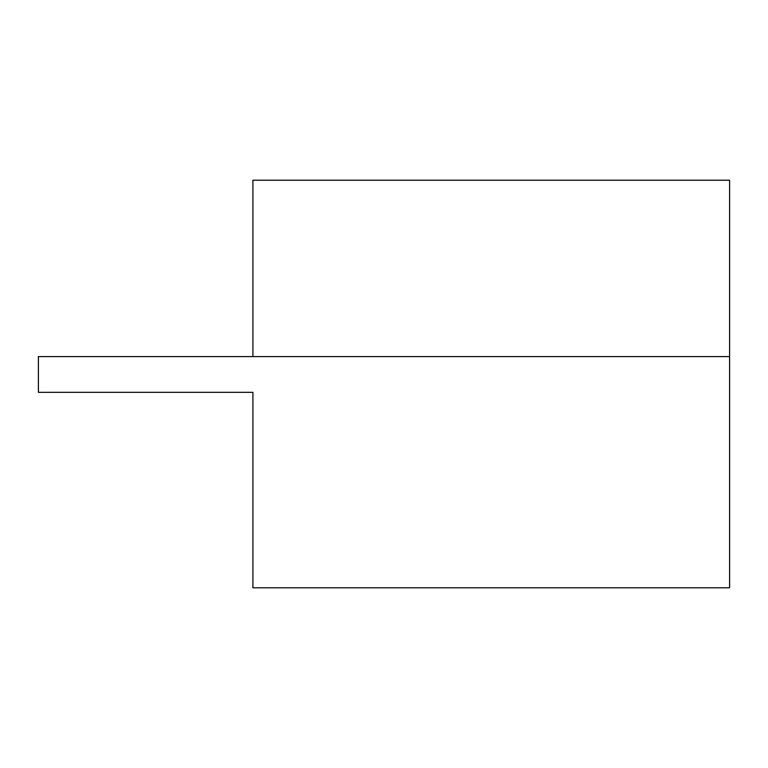<?xml version="1.0" encoding="UTF-8"?>
<svg xmlns="http://www.w3.org/2000/svg" width="768" height="768" viewBox="0 0 768 768"><rect width="100%" height="100%" fill="white"/><g stroke="black" fill="none" stroke-linecap="round" stroke-linejoin="round"><path stroke-width="1.15" d="M252.912 444.845L252.912 392.342L38.4 392.342L38.4 356.592L729.6 356.592L729.6 180.211L252.912 180.211L252.912 356.592M729.6 356.592L729.6 587.789L252.912 587.789L252.912 392.342"/></g></svg>
